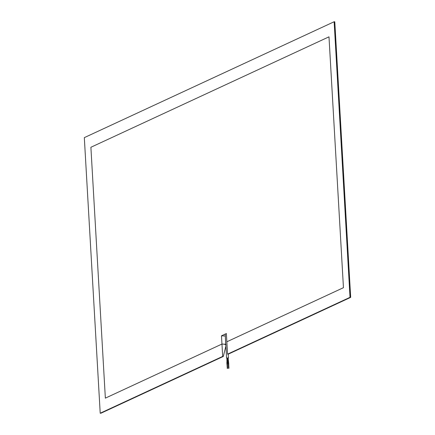<?xml version="1.0" encoding="UTF-8"?>
<svg xmlns="http://www.w3.org/2000/svg" width="435" height="435" viewBox="0 0 435 435"><rect width="100%" height="100%" fill="white"/><g stroke="black" fill="none" stroke-linecap="round" stroke-linejoin="round"><path stroke-width="0.65" d="M350.023 297.328L334.134 21.75L84.319 137.634L100.213 413.212L222.676 356.406L221.964 344.047L105.357 398.139L90.893 147.275L328.985 36.828L343.449 287.687L226.847 341.779L227.559 354.139L350.023 297.328L350.681 297.366L334.787 21.788L334.134 21.75M227.559 354.139L228.212 354.177L350.681 297.366M225.308 335.978L225.7 344.259L221.964 344.047L221.486 335.809L226.369 333.542L226.847 341.779L343.449 287.687L328.985 36.828L90.893 147.275L105.357 398.139L221.964 344.047L224.204 344.172L226.091 344.846M225.885 345.999L223.329 356.439L222.676 356.406M100.213 413.212L100.866 413.25L223.329 356.439M225.803 344.596L225.379 344.792M225.227 336.021L221.486 335.809M226.907 358.261L227.945 357.874L228.44 358.021L228.136 358.19M227.016 360.142L226.912 358.168M226.934 358.059L227.38 358.032M228.359 364.128L228.696 364.111M227.048 364.198L227.385 364.182M227.63 358.163L227.744 360.104M227.804 360.006L228.174 359.984M227.092 360.044L227.451 360.028M227.793 360.327L228.168 362.252M227.037 360.175L227.489 360.213M228.217 362.04L228.582 361.963M226.918 362.061L227.282 362.089M226.88 362.208L227.326 362.186M226.863 362.485L226.961 364.443M228.179 362.415L228.272 364.372M225.2 334.085L226.586 358.13M228.272 364.095L227.619 357.994M227.467 364.133L227.407 358.005M228.125 357.967L228.777 364.062M226.901 358.032L226.961 364.166M227.282 368.559L227.043 364.443M228.592 368.488L228.353 364.367M228.598 368.206L228.359 364.09M227.282 368.282L227.048 364.16M228.217 354.172L228.44 358.021M227.521 360.137L227.358 362.246M228.935 368.189L228.696 364.068M227.619 368.26L227.385 364.138"/></g></svg>
